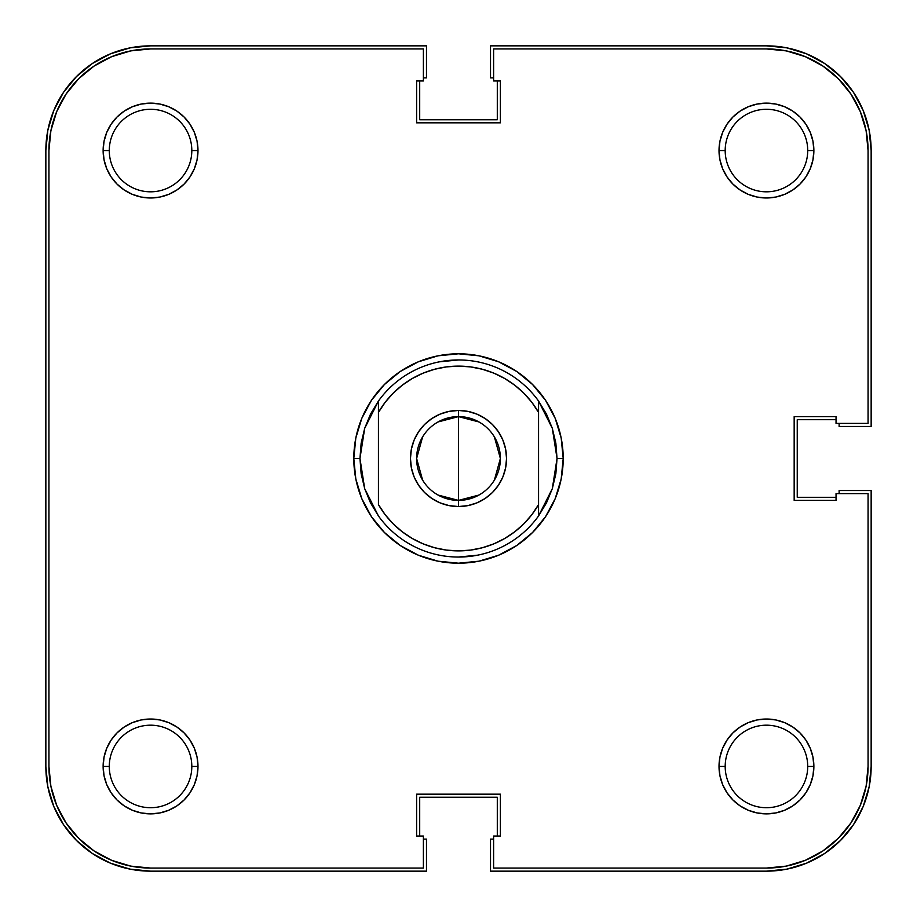 <?xml version="1.0" encoding="UTF-8"?>
<svg xmlns="http://www.w3.org/2000/svg" width="917" height="917" viewBox="0 0 917 917"><rect width="100%" height="100%" fill="white"/><g stroke="black" fill="none" stroke-linecap="round" stroke-linejoin="round"><path stroke-width="1.38" d="M109.283 150.548L109.283 150.548A41.265 41.265 0 0 0 150.548 191.813A41.265 41.265 0 0 0 191.813 150.548L197.98 150.548A47.42 47.42 0 0 1 150.548 197.98A47.42 47.42 0 0 1 103.128 150.548L109.283 150.548A41.265 41.265 0 0 1 150.548 109.283A41.265 41.265 0 0 1 191.813 150.548A41.265 41.265 0 0 1 150.548 191.813A41.265 41.265 0 0 1 109.283 150.548L103.128 150.548L104.045 159.799L106.739 168.705L111.117 176.901L117.021 184.088L124.208 189.979L132.403 194.37L141.298 197.063L150.548 197.98L159.799 197.063L168.705 194.37L176.901 189.979L184.088 184.088L189.979 176.901L194.37 168.705L197.063 159.799L197.98 150.548L197.063 141.298L194.37 132.403L189.979 124.208L184.088 117.021L176.901 111.117L168.705 106.739L159.799 104.045L150.548 103.128L141.298 104.045L132.403 106.739L124.208 111.117L117.021 117.021L111.117 124.208L106.739 132.403L104.045 141.298L103.128 150.548A47.42 47.42 0 0 1 150.548 103.128A47.42 47.42 0 0 1 197.98 150.548L191.813 150.548A41.265 41.265 0 0 0 150.548 109.283A41.265 41.265 0 0 0 109.283 150.548M725.187 150.548L725.187 150.548A41.265 41.265 0 0 0 766.452 191.813A41.265 41.265 0 0 0 807.717 150.548L813.872 150.548A47.42 47.42 0 0 1 766.452 197.98A47.42 47.42 0 0 1 719.02 150.548L725.187 150.548A41.265 41.265 0 0 1 766.452 109.283A41.265 41.265 0 0 1 807.717 150.548A41.265 41.265 0 0 1 766.452 191.813A41.265 41.265 0 0 1 725.187 150.548L719.02 150.548L719.937 159.799L722.63 168.705L727.021 176.901L732.912 184.088L740.099 189.979L748.295 194.37L757.201 197.063L766.452 197.98L775.702 197.063L784.597 194.37L792.792 189.979L799.979 184.088L805.883 176.901L810.261 168.705L812.955 159.799L813.872 150.548L812.955 141.298L810.261 132.403L805.883 124.208L799.979 117.021L792.792 111.117L784.597 106.739L775.702 104.045L766.452 103.128L757.201 104.045L748.295 106.739L740.099 111.117L732.912 117.021L727.021 124.208L722.63 132.403L719.937 141.298L719.02 150.548A47.42 47.42 0 0 1 766.452 103.128A47.42 47.42 0 0 1 813.872 150.548L807.717 150.548A41.265 41.265 0 0 0 766.452 109.283A41.265 41.265 0 0 0 725.187 150.548M725.187 766.452L725.187 766.452A41.265 41.265 0 0 0 766.452 807.717A41.265 41.265 0 0 0 807.717 766.452L813.872 766.452A47.42 47.42 0 0 1 766.452 813.872A47.42 47.42 0 0 1 719.02 766.452L725.187 766.452A41.265 41.265 0 0 1 766.452 725.187A41.265 41.265 0 0 1 807.717 766.452A41.265 41.265 0 0 1 766.452 807.717A41.265 41.265 0 0 1 725.187 766.452L719.02 766.452L719.937 775.702L722.63 784.597L727.021 792.792L732.912 799.979L740.099 805.883L748.295 810.261L757.201 812.955L766.452 813.872L775.702 812.955L784.597 810.261L792.792 805.883L799.979 799.979L805.883 792.792L810.261 784.597L812.955 775.702L813.872 766.452L812.955 757.201L810.261 748.295L805.883 740.099L799.979 732.912L792.792 727.021L784.597 722.63L775.702 719.937L766.452 719.02L757.201 719.937L748.295 722.63L740.099 727.021L732.912 732.912L727.021 740.099L722.63 748.295L719.937 757.201L719.02 766.452A47.42 47.42 0 0 1 766.452 719.02A47.42 47.42 0 0 1 813.872 766.452L807.717 766.452A41.265 41.265 0 0 0 766.452 725.187A41.265 41.265 0 0 0 725.187 766.452M109.283 766.452L109.283 766.452A41.265 41.265 0 0 0 150.548 807.717A41.265 41.265 0 0 0 191.813 766.452L197.98 766.452A47.42 47.42 0 0 1 150.548 813.872A47.42 47.42 0 0 1 103.128 766.452L109.283 766.452A41.265 41.265 0 0 1 150.548 725.187A41.265 41.265 0 0 1 191.813 766.452A41.265 41.265 0 0 1 150.548 807.717A41.265 41.265 0 0 1 109.283 766.452L103.128 766.452L104.045 775.702L106.739 784.597L111.117 792.792L117.021 799.979L124.208 805.883L132.403 810.261L141.298 812.955L150.548 813.872L159.799 812.955L168.705 810.261L176.901 805.883L184.088 799.979L189.979 792.792L194.37 784.597L197.063 775.702L197.98 766.452L197.063 757.201L194.37 748.295L189.979 740.099L184.088 732.912L176.901 727.021L168.705 722.63L159.799 719.937L150.548 719.02L141.298 719.937L132.403 722.63L124.208 727.021L117.021 732.912L111.117 740.099L106.739 748.295L104.045 757.201L103.128 766.452A47.42 47.42 0 0 1 150.548 719.02A47.42 47.42 0 0 1 197.98 766.452L191.813 766.452A41.265 41.265 0 0 0 150.548 725.187A41.265 41.265 0 0 0 109.283 766.452M53.816 110.487L47.867 130.122L45.85 150.548L45.85 766.452L45.85 150.548A104.698 104.698 0 0 1 150.548 45.85L426.474 45.85L150.548 45.85L130.122 47.867L110.487 53.816L92.388 63.491L76.512 76.512L63.491 92.388L53.816 110.487L63.491 92.388M426.474 77.876L426.474 45.85L426.474 77.876L423.39 77.876L426.474 77.876M419.699 119.76L419.699 80.96L419.699 119.76L497.301 119.76L497.301 80.96L497.301 119.76L419.699 119.76M493.61 77.876L490.526 77.876L490.526 45.85L766.452 45.85L490.526 45.85L490.526 77.876L493.61 77.876M806.513 53.816L786.878 47.867L766.452 45.85A104.698 104.698 0 0 1 871.15 150.548L871.15 426.474L839.124 426.474L871.15 426.474L871.15 150.548L869.133 130.122L863.184 110.487L853.509 92.388L840.488 76.512L824.612 63.491L806.513 53.816L824.612 63.491M839.124 423.39L839.124 426.474L839.124 423.39M797.24 419.699L836.04 419.699L797.24 419.699L797.24 497.301L836.04 497.301L797.24 497.301L797.24 419.699M863.184 806.513L869.133 786.878L871.15 766.452L871.15 490.526L839.124 490.526L839.124 493.61L839.124 490.526L871.15 490.526L871.15 766.452A104.698 104.698 0 0 1 766.452 871.15L490.526 871.15L490.526 839.124L490.526 871.15L766.452 871.15L786.878 869.133L806.513 863.184L824.612 853.509L840.488 840.488L853.509 824.612L863.184 806.513L853.509 824.612M493.61 839.124L490.526 839.124L493.61 839.124M497.301 797.24L497.301 836.04L497.301 797.24L419.699 797.24L419.699 836.04L419.699 797.24L497.301 797.24M110.487 863.184L130.122 869.133L150.548 871.15L426.474 871.15L426.474 839.124L423.39 839.124L426.474 839.124L426.474 871.15L150.548 871.15A104.698 104.698 0 0 1 45.85 766.452L47.867 786.878L53.816 806.513L63.491 824.612L76.512 840.488L92.388 853.509L110.487 863.184L92.388 853.509M361.527 440.951L359.957 458.5A98.543 98.543 0 0 0 359.957 458.511A98.543 98.543 0 0 1 359.957 458.489L353.802 458.5L359.957 458.5L364.691 428.331L378.434 401.05A98.543 98.543 0 0 1 538.566 401.05L552.309 428.331L557.043 458.5L563.198 458.5A104.698 104.698 0 0 1 458.5 563.198A104.698 104.698 0 0 1 353.802 458.5L355.807 478.926L361.768 498.573L371.442 516.672L384.464 532.536L400.328 545.558L418.427 555.232L438.074 561.193L458.5 563.198L478.926 561.193L498.573 555.232L516.672 545.558L532.536 532.536L545.558 516.672L555.232 498.573L561.193 478.926L563.198 458.5L561.193 438.074L555.232 418.427L545.558 400.328L532.536 384.464L516.672 371.442L498.573 361.768L478.926 355.807L458.5 353.802L438.074 355.807L418.427 361.768L400.328 371.442L384.464 384.464L371.442 400.328L361.768 418.427L355.807 438.074L353.802 458.5A104.698 104.698 0 0 1 458.5 353.802A104.698 104.698 0 0 1 563.198 458.5L557.043 458.5A98.543 98.543 0 0 1 557.043 458.511A98.543 98.543 0 0 0 557.043 458.489L552.309 488.669L538.566 515.95A98.543 98.543 0 0 1 378.434 515.95L364.691 488.669L359.957 458.5L361.149 473.768A98.543 98.543 0 0 0 361.149 473.791A98.543 98.543 0 0 1 361.149 473.757L364.691 488.669L370.502 502.848L378.434 515.95A98.543 98.543 0 0 0 538.566 515.95L538.566 504.591L531.86 514.655L523.894 523.767L514.804 531.745L504.74 538.474L493.896 543.838L482.445 547.724L470.57 550.097L458.5 550.888L446.43 550.097L434.555 547.724L423.104 543.838L412.26 538.474L402.196 531.745L393.106 523.767L385.14 514.655L378.434 504.591L378.434 412.409L385.14 402.345L393.106 393.233L402.196 385.255L412.26 378.526L423.104 373.162L434.555 369.276L446.43 366.903L458.5 366.112L470.57 366.903L482.445 369.276L493.896 373.162L504.74 378.526L514.804 385.255L523.894 393.233L531.86 402.345L538.566 412.409L538.566 504.591A92.388 92.388 0 0 1 378.434 504.591L378.434 412.409A92.388 92.388 0 0 1 538.566 412.409L538.566 401.05A98.543 98.543 0 0 0 378.434 401.05L378.434 412.409L378.434 401.05L370.502 414.152L364.691 428.331L361.149 443.232A98.543 98.543 0 0 1 361.149 443.209A98.543 98.543 0 0 0 361.149 443.243L359.957 458.5L361.527 476.049M786.27 50.882L805.332 56.671L822.904 66.058L838.31 78.69L850.942 94.096L860.329 111.668L866.118 130.73L860.329 111.668L850.942 94.096L838.31 78.69L822.904 66.058L805.332 56.671L786.27 50.882L766.452 48.933L493.61 48.933L766.452 48.933A101.627 101.627 0 0 1 868.067 150.548L866.118 130.73L868.067 150.548L868.067 423.39L836.04 423.39L836.04 416.616L794.168 416.616L794.168 500.384L836.04 500.384L836.04 493.61L868.067 493.61L868.067 766.452A101.627 101.627 0 0 1 766.452 868.067L786.27 866.118L766.452 868.067L493.61 868.067L493.61 836.04L500.384 836.04L500.384 794.168L416.616 794.168L416.616 836.04L423.39 836.04L423.39 868.067L150.548 868.067L130.73 866.118L111.668 860.329L130.73 866.118M477.723 555.152L458.5 557.043M439.277 361.848L458.5 359.957M555.473 440.951L557.043 458.5L555.851 473.768L552.309 488.669L546.498 502.848L538.566 515.95L538.566 401.05L546.498 414.152L552.309 428.331L555.851 443.232L557.043 458.5M786.27 866.118L805.332 860.329L822.904 850.942L838.31 838.31L850.942 822.904L860.329 805.332L866.118 786.27L860.329 805.332L850.942 822.904L838.31 838.31L822.904 850.942L805.332 860.329L786.27 866.118M150.548 48.933L130.73 50.882L111.668 56.671L94.096 66.058L78.69 78.69L66.058 94.096L56.671 111.668L50.882 130.73L56.671 111.668L66.058 94.096L78.69 78.69L94.096 66.058L111.668 56.671L130.73 50.882L150.548 48.933L423.39 48.933L423.39 80.96L416.616 80.96L416.616 122.832L500.384 122.832L500.384 80.96L493.61 80.96L493.61 48.933L493.61 80.96L500.384 80.96L500.384 122.832L416.616 122.832L416.616 80.96L423.39 80.96L423.39 48.933L150.548 48.933A101.627 101.627 0 0 0 48.933 150.548L50.882 130.73M48.933 766.452L50.882 786.27L56.671 805.332L66.058 822.904L78.69 838.31L94.096 850.942L111.668 860.329L94.096 850.942L78.69 838.31L66.058 822.904L56.671 805.332L50.882 786.27L48.933 766.452L48.933 150.548L48.933 766.452A101.627 101.627 0 0 0 150.548 868.067L423.39 868.067L423.39 836.04L416.616 836.04L416.616 794.168L500.384 794.168L500.384 836.04L493.61 836.04L493.61 868.067L766.452 868.067M868.067 150.548L868.067 423.39L836.04 423.39L836.04 416.616L794.168 416.616L794.168 500.384L836.04 500.384L836.04 493.61L868.067 493.61L868.067 766.452L866.118 786.27M438.062 421.946L458.5 416.616A41.884 41.884 0 0 0 416.616 458.5A41.884 41.884 0 0 0 458.5 500.384L458.5 506.539A48.039 48.039 0 0 1 410.461 458.5A48.039 48.039 0 0 1 458.5 410.461L458.5 500.384L438.062 495.054M422.599 480.061L416.616 458.5L422.599 436.939M478.938 495.054L458.5 500.384A41.884 41.884 0 0 1 416.616 458.5A41.884 41.884 0 0 1 458.5 416.616A41.884 41.884 0 0 1 500.384 458.5A41.884 41.884 0 0 1 458.5 500.384L458.5 416.616L478.938 421.946M458.5 506.539L467.876 505.622L476.886 502.883L485.185 498.447L492.475 492.475L498.447 485.185L502.883 476.886L505.622 467.876L506.539 458.5L505.622 449.124L502.883 440.114L498.447 431.815L492.475 424.525L485.185 418.553L476.886 414.117L467.876 411.378L458.5 410.461L449.124 411.378L440.114 414.117L431.815 418.553L424.525 424.525L418.553 431.815L414.117 440.114L411.378 449.124L410.461 458.5L411.378 467.876L414.117 476.886L418.553 485.185L424.525 492.475L431.815 498.447L440.114 502.883L449.124 505.622L458.5 506.539L458.5 500.384A41.884 41.884 0 0 0 500.384 458.5A41.884 41.884 0 0 0 458.5 416.616L458.5 410.461A48.039 48.039 0 0 1 506.539 458.5A48.039 48.039 0 0 1 458.5 506.539M494.401 436.939L500.384 458.5L494.401 480.061"/></g></svg>
